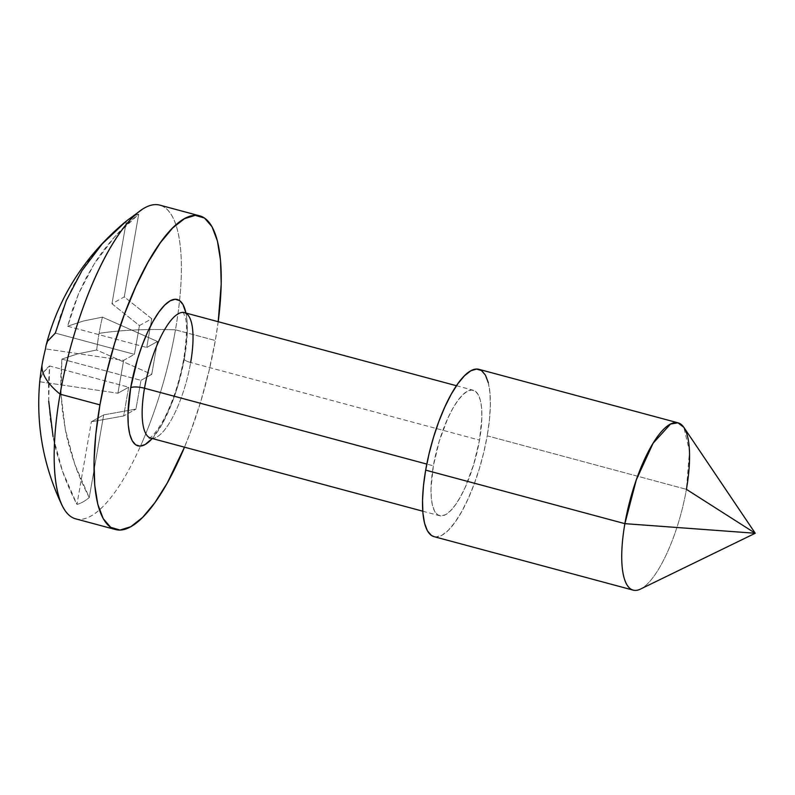 <?xml version="1.0" encoding="UTF-8"?>
<svg xmlns="http://www.w3.org/2000/svg" width="795" height="795" viewBox="0 0 795 795"><rect width="100%" height="100%" fill="white"/><g stroke="black" fill="none" stroke-linecap="round" stroke-linejoin="round"><path stroke-width="0.6" stroke-dasharray="3.98 2.98" d="M185.941 313.051A75.783 23.055 -75 0 1 184.549 357.69L177.692 386.34L173.042 400.153L162.15 424.132L152.233 438.512A75.783 23.055 -75 0 0 184.549 357.69L187.292 331.326L186.974 320.286L185.941 313.051M150.732 438.115A64.961 19.756 105 0 0 190.661 362.51A10.822 2.922 -170.1 0 1 183.834 358.545A10.822 2.922 9.9 0 0 190.661 362.51L479.514 440.112A64.961 19.756 -75 0 1 439.585 515.716A64.961 19.756 -75 0 1 433.364 465.85L426.796 464.081L433.364 465.85A64.961 19.756 -75 0 1 473.293 390.246A64.961 19.756 -75 0 1 479.514 440.112L190.661 362.51A64.961 19.756 105 0 0 184.44 312.644M141.768 209.751A162.399 49.399 -75 0 1 175.466 329.826L215.316 340.528A162.399 49.399 -75 0 1 184.49 447.178L190.651 431.536L200.638 401.932L208.956 371.205L215.316 340.528L175.466 329.826A162.399 49.399 -75 0 1 140.496 446.104A162.399 49.399 105 0 0 175.466 329.826A233.81 63.143 9.9 0 0 99.097 333.383A233.81 63.143 -170.1 0 1 175.466 329.826A162.399 49.399 105 0 0 159.914 205.16M75.644 518.837A162.399 49.399 105 0 0 140.496 446.104A162.399 49.399 -75 0 1 62.239 505.769M640.422 589.115A86.615 26.344 105 0 0 686.413 489.342A86.615 26.344 -75 0 1 633.178 590.138M433.961 536.625A86.615 26.344 105 0 0 487.206 435.819L686.413 489.342L487.206 435.819L483.817 452.176L479.375 468.563L474.049 484.354L468.056 498.932L461.607 511.751L454.969 522.315L448.38 530.205L442.099 535.134L436.375 536.903L434.09 536.655M48.714 401.217L49.588 365.958L128.681 387.215L123.662 415.964L91.365 421.757L103.678 414.891L135.965 409.097L140.983 380.348L61.901 359.102L61.016 394.36L65.369 429.757L74.859 464.439L89.249 497.581L103.678 414.891L135.965 409.097L140.983 380.348L151.756 374.346L157.489 341.482L146.727 347.485L151.746 318.735L139.433 325.592L134.415 354.351L123.642 360.354L117.908 393.217L39.75 381.749L40.585 377.476L42.503 373.411L47.422 367.737L49.588 365.958L48.495 383.518L48.714 401.217L50.234 418.955L53.066 436.614C54.875 446.502 58.045 458.059 62.547 471.306C65.975 481.333 70.765 492.373 76.936 504.437A150.374 45.742 105 0 0 89.249 497.581C83.078 485.507 78.278 474.466 74.859 464.439C70.348 451.192 67.187 439.635 65.369 429.757L62.547 412.088L61.016 394.36L60.798 376.661L61.901 359.102L77.453 353.924L96.672 350.009A233.223 165.38 83.5 0 1 99.097 333.383A233.223 165.38 83.5 0 1 102.406 317.145L83.187 321.061L67.635 326.238L72.484 309.692L78.586 293.683L85.89 278.329L94.357 263.702C99.305 255.632 106.033 246.728 114.55 236.989C121.019 229.616 129.068 222.024 138.698 214.203A150.374 45.742 105 0 0 134.236 215.892A150.374 45.742 -75 0 1 138.698 214.203L114.55 236.989L94.357 263.702L78.586 293.683L67.635 326.238L146.727 347.485L151.746 318.735L124.268 296.893L138.698 214.203L124.268 296.893L111.966 303.75L139.433 325.592L134.415 354.351L55.322 333.105L49.608 338.6L45.981 345.765M39.75 381.749L117.908 393.217L128.681 387.215L123.662 415.964L135.965 409.097L123.662 415.964L91.365 421.757L103.678 414.891L89.249 497.581A150.374 45.742 -75 0 1 76.936 504.437L91.365 421.757L76.936 504.437L62.547 471.306L53.066 436.614M123.374 223.524L102.247 243.846C93.73 253.595 86.993 262.499 82.044 270.558L73.577 285.186L66.283 300.55L60.182 316.549L55.322 333.105L134.415 354.351L123.642 360.354L45.484 348.886L123.642 360.354L117.908 393.217L128.681 387.215L49.588 365.958L42.503 373.411L39.869 380.586M488.329 382.753L489.988 393.068L490.346 405.689L489.412 420.128L487.206 435.819A86.615 26.344 105 0 0 478.908 369.327M433.364 465.85L430.999 488.448L431.278 497.909L432.52 505.65L434.676 511.354L437.667 514.822L441.384 515.915L445.687 514.594L450.387 510.897L455.336 504.974L460.315 497.064L465.154 487.444L473.641 464.668L479.514 440.112L481.869 417.514L481.601 408.044L480.359 400.312L478.202 394.598L475.201 391.13L471.485 390.037L467.192 391.359L462.481 395.055L457.542 400.978L452.554 408.898L447.724 418.508L439.228 441.285L433.364 465.85M755.25 533.256L686.413 489.342L689.494 451.252L683.869 427.372M218.198 321.707A162.399 49.399 -75 0 1 215.316 340.528L218.198 321.707M126.395 221.07L111.966 303.75L126.395 221.07M111.966 303.75L139.433 325.592L151.746 318.735L124.268 296.893L111.966 303.75M48.237 340.548L46.021 345.626M67.635 326.238L146.727 347.485L157.489 341.482L102.406 317.145L83.187 321.061L67.635 326.238M61.901 359.102L140.983 380.348L151.756 374.346L96.672 350.009L77.453 353.924L61.901 359.102M102.406 317.145L157.489 341.482L151.756 374.346L96.672 350.009A233.223 165.38 83.5 0 1 99.097 333.383A233.223 165.38 83.5 0 1 102.406 317.145M151.905 438.303A64.961 19.756 105 0 0 190.661 362.51M149.261 438.045C148.138 437.797 150.941 440.837 162.518 421.767C172.217 403.989 179.322 382.902 183.844 358.505C186.905 336.543 187.322 322.691 185.076 316.927L183.138 311.968M422.751 511.195L439.585 515.716M456.459 385.724L473.293 390.246"/><path stroke-width="1.19" d="M190.661 362.51A64.961 19.756 105 0 0 183.257 312.445A64.961 19.756 105 0 0 144.511 388.248A10.822 2.922 9.9 0 0 130.698 387.712A75.783 23.055 -75 0 1 159.547 311.153A75.783 23.055 -75 0 1 185.941 313.051L183.009 304.594L179.511 300.54L175.178 299.268L170.17 300.818L164.674 305.131L158.911 312.038L153.097 321.269L147.453 332.489L142.206 345.249L137.555 359.062L130.698 387.712A10.822 2.922 -170.1 0 1 144.511 388.248A64.961 19.756 105 0 0 150.732 438.115L422.751 511.195M199.754 215.862L159.914 205.16A162.399 49.399 105 0 0 60.092 394.171A162.399 49.399 105 0 0 75.644 518.837L115.484 529.54A162.399 49.399 -75 0 1 99.931 404.874L60.092 394.171A233.81 63.143 -170.1 0 1 41.986 365.223A233.223 223.435 169.5 0 0 39.75 381.749L39.79 381.212C35.765 424.371 43.248 465.89 62.239 505.769A162.399 49.399 -75 0 1 60.092 394.171A162.399 49.399 -75 0 1 141.768 209.751L127.121 220.483A150.374 45.742 105 0 0 126.395 221.07L123.374 223.524C84.101 257.024 58.303 297.777 45.981 345.765L45.484 348.886A233.223 223.435 169.5 0 0 41.986 365.223A233.81 63.143 9.9 0 0 60.092 394.171L99.931 404.874A162.399 49.399 -75 0 1 199.754 215.862A162.399 49.399 -75 0 1 218.198 321.707L221.209 284.034L220.523 260.372L217.423 241.034L212.027 226.754L204.534 218.078L195.242 215.346L184.51 218.665L172.734 227.897L160.381 242.704L147.92 262.499L135.836 286.528L124.586 313.866L114.609 343.47L106.282 374.197L99.931 404.874L95.798 434.299L94.039 461.368L94.714 485.029L97.815 504.368L103.221 518.648L110.704 527.323L120.005 530.056L130.738 526.737L142.514 517.505L154.866 502.698L167.318 482.903L184.49 447.178A162.399 49.399 -75 0 1 115.484 529.54M755.25 533.256L683.869 427.372L677.956 422.811L670.493 424.073L653.053 443.312L636.318 479.842L624.88 523.657A86.615 26.344 105 0 0 640.422 589.115L755.25 533.256L624.88 523.657L425.673 470.133A86.615 26.344 105 0 0 433.961 536.625L633.178 590.138A86.615 26.344 -75 0 1 624.88 523.657A86.615 26.344 -75 0 1 678.115 422.851A86.615 26.344 -75 0 1 686.413 489.342L755.25 533.256L624.88 523.657L425.673 470.133L429.052 453.776L433.494 437.389L438.82 421.598L444.822 407.02L451.262 394.201L457.91 383.647L464.499 375.747L470.779 370.828L476.503 369.059L481.462 370.51L485.447 375.141L488.329 382.753M426.796 464.081L144.511 388.248L426.796 464.081M53.066 436.614L48.714 401.217M48.237 340.548L55.322 333.105L66.283 300.55L82.044 270.558L102.247 243.846L126.395 221.07A150.374 45.742 -75 0 1 134.236 215.892A150.374 45.742 105 0 0 127.121 220.483M183.476 312.465L184.44 312.644A64.961 19.756 105 0 0 144.511 388.248A64.961 19.756 105 0 0 151.905 438.303M434.09 536.655L431.417 535.442L427.422 530.822L424.54 523.199L422.89 512.884L422.523 500.264L423.467 485.834L425.673 470.133A86.615 26.344 105 0 1 478.908 369.327L678.115 422.851M152.233 438.512L145.078 444.584L140.069 446.134L135.726 444.862L132.238 440.808L129.714 434.149L128.263 425.116L127.945 414.076L130.698 387.712A75.783 23.055 -75 0 0 152.233 438.512M39.869 380.586L39.75 381.749A233.223 223.435 169.5 0 1 41.986 365.223A233.223 223.435 169.5 0 1 45.484 348.886L46.021 345.626M184.44 312.644L456.459 385.724M150.732 438.115L149.261 438.045"/></g></svg>
